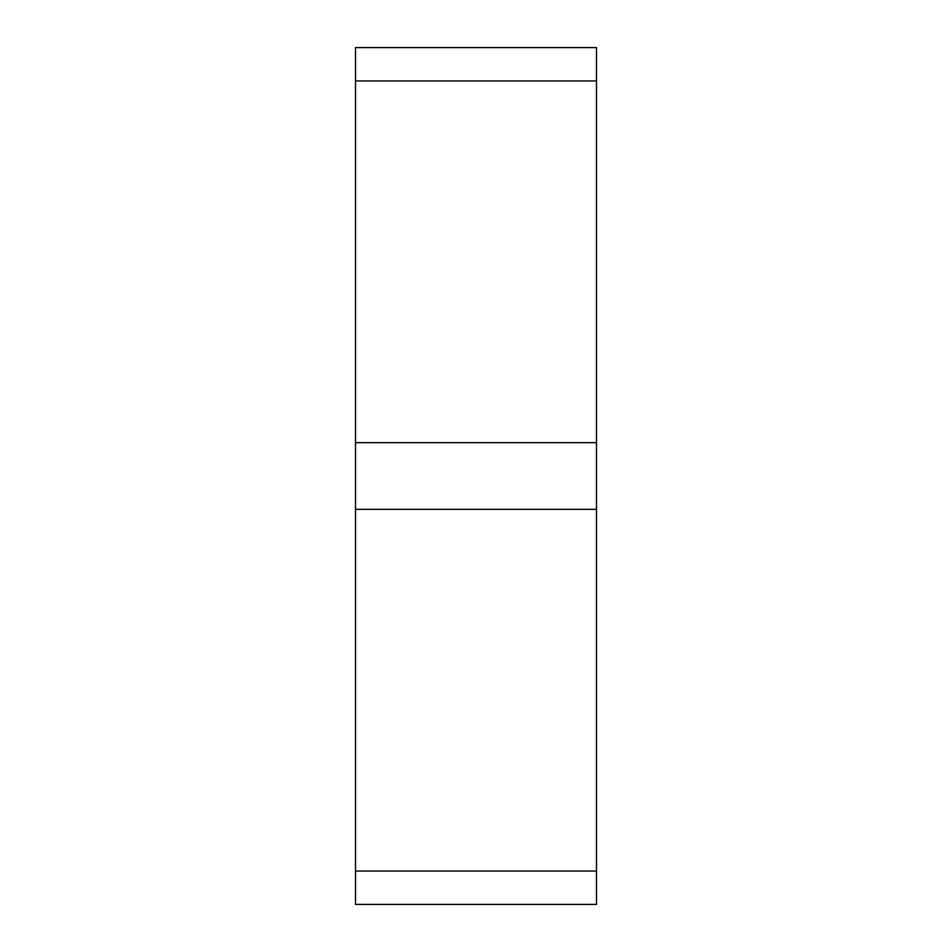<?xml version="1.0" encoding="UTF-8"?>
<svg xmlns="http://www.w3.org/2000/svg" width="952" height="952" viewBox="0 0 952 952"><rect width="100%" height="100%" fill="white"/><g stroke="black" fill="none" stroke-linecap="round" stroke-linejoin="round"><path stroke-width="1.43" d="M355.512 47.6L355.512 904.4L596.487 904.4L596.487 47.6L355.512 47.6M355.512 871.068L596.487 871.068M355.512 509.332L596.487 509.332M355.512 442.668L596.487 442.668M355.512 80.932L596.487 80.932"/></g></svg>
